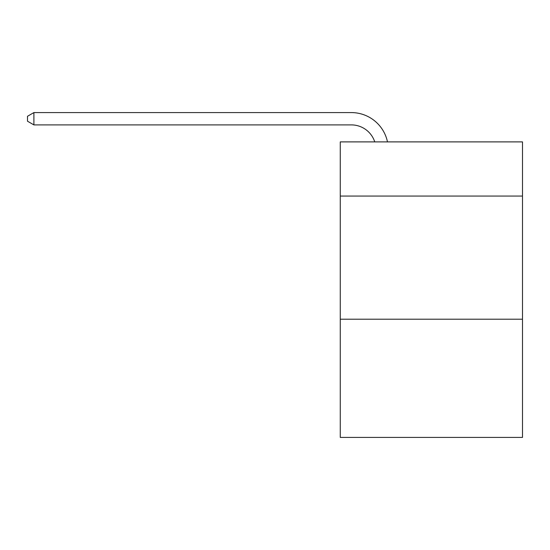 <?xml version="1.0" encoding="UTF-8"?>
<svg xmlns="http://www.w3.org/2000/svg" width="550" height="550" viewBox="0 0 550 550"><rect width="100%" height="100%" fill="white"/><g stroke="black" fill="none" stroke-linecap="round" stroke-linejoin="round"><path stroke-width="0.82" d="M522.5 196.068L522.5 141.893L340.264 141.893L340.264 196.068L522.5 196.068L522.5 437.415L340.264 437.415L340.264 196.068M522.5 319.206L340.264 319.206M351.34 124.898A24.626 24.626 -37 0 1 374.756 141.893A24.626 24.626 -37 0 0 351.34 124.898A24.626 24.626 -37 0 1 374.756 141.893A24.626 24.626 -37 0 0 351.34 124.898A24.626 24.626 -37 0 1 374.756 141.893A24.626 24.626 -37 0 0 351.34 124.898A24.626 24.626 -37 0 1 374.756 141.893A24.626 24.626 -37 0 0 351.34 124.898L33.901 124.898L27.5 121.206L27.5 116.277L33.901 112.585L351.34 112.585A36.939 36.939 143 0 1 387.489 141.893M33.901 112.585L33.901 124.898"/></g></svg>

